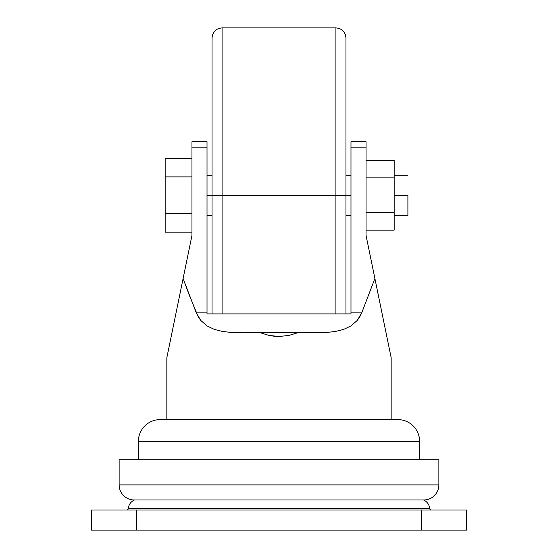 <?xml version="1.0" encoding="UTF-8"?>
<svg xmlns="http://www.w3.org/2000/svg" width="558" height="558" viewBox="0 0 558 558"><rect width="100%" height="100%" fill="white"/><g stroke="black" fill="none" stroke-linecap="round" stroke-linejoin="round"><path stroke-width="0.84" d="M407.898 195.3L394.171 195.3L407.898 195.3L407.898 215.388L407.898 195.3M397.854 419.616L160.146 419.616A21.762 21.762 0 0 0 138.384 441.378L419.616 441.378A21.762 21.762 0 0 0 397.854 419.616A21.762 21.762 0 0 1 419.616 441.378L138.384 441.378L138.384 459.792L138.384 441.378A21.762 21.762 0 0 1 160.146 419.616M419.616 459.792L419.616 441.378L419.616 459.792M438.867 484.902L438.867 459.792L119.133 459.792L119.133 484.902L438.867 484.902L119.133 484.902A15.066 15.066 0 0 0 134.164 499.968A15.066 15.066 0 0 1 119.133 484.902L119.133 459.792L438.867 459.792L438.867 484.902A15.066 15.066 0 0 1 423.836 499.968A15.066 15.066 0 0 0 438.867 484.902M134.541 499.968A10.044 10.044 0 0 0 128.326 508.575L429.674 508.575A10.044 10.044 0 0 0 423.508 499.989M431.334 510.012A1.674 1.674 0 0 1 429.674 508.575A1.674 1.674 0 0 0 431.334 510.012M134.492 499.989A10.044 10.044 0 0 0 128.326 508.575A1.674 1.674 0 0 1 126.666 510.012A1.674 1.674 0 0 0 128.326 508.575L429.674 508.575A10.044 10.044 0 0 0 423.459 499.968M212.04 195.3L212.04 37.944L212.04 195.3L207.018 195.3L212.04 195.3L212.04 313.903L212.04 37.944C212.64 31.848 215.988 28.5 222.084 27.9L222.084 195.3L212.04 195.3L222.084 195.3L222.084 313.903L222.084 195.3L335.916 195.3L222.084 195.3L222.084 27.9L222.084 195.3M335.916 313.903L335.916 195.3L335.916 313.903M345.96 313.903L345.96 195.3L335.916 195.3L350.982 195.3L345.96 195.3L345.96 313.903M376.615 286.889L366.048 235.476L366.048 141.781M335.916 195.3L335.916 27.9C342.012 28.5 345.36 31.848 345.96 37.944L345.96 195.3M191.952 141.781L191.952 235.476L183.108 278.526L196.276 312.857L207.018 312.857L207.018 313.903L207.018 141.781M350.982 141.781L350.982 313.903L350.982 312.857L361.724 312.857L374.892 278.526L366.048 235.476L366.048 141.732L350.982 141.732L350.982 147.166L366.048 147.166L350.982 147.166L350.982 312.857L361.724 312.857L357.211 320.459L351.003 325.907L343.609 329.429L335.4 331.466L326.597 332.47L240.477 332.805L231.347 332.47L222.565 331.459L214.377 329.422L206.976 325.893L200.768 320.431L196.276 312.857L207.018 312.857L207.018 147.166L191.952 147.166L191.952 235.476L181.385 286.889M160.718 419.616L397.282 419.616M466.488 510.012L91.512 510.012L91.512 530.1L91.512 510.012L136.71 510.012L136.71 530.1L136.71 510.012L421.29 510.012L421.29 530.1L421.29 510.012L466.488 510.012L466.488 530.1L466.488 510.012M91.512 530.1L466.488 530.1L91.512 530.1M166.842 357.678L166.842 419.616L166.842 357.678L167.881 352.614L166.842 357.678M366.048 235.476L391.158 357.678L391.158 419.616L391.158 357.678L374.892 278.526L361.724 312.857L359.701 316.937L357.211 320.459L351.003 325.907L343.609 329.429L335.4 331.466L326.597 332.47L312.766 332.819M383.325 319.56L379.614 301.494M390.481 354.379L385.466 329.994M172.534 329.994L167.519 354.386M178.386 301.494L174.675 319.56M207.018 313.903L350.982 313.903L207.018 313.903M298.307 332.568L288.814 335.456L298.307 332.568L259.693 332.568L269.116 335.435L279 336.488L288.814 335.456L279 336.488L274.013 336.216L269.116 335.435L259.693 332.568M191.952 147.166L207.018 147.166L207.018 141.732L191.952 141.732L191.952 147.166M170.985 337.52L176.091 312.668L170.985 337.52M191.952 235.476L176.091 312.668L183.108 278.526L189.413 295.503L198.278 316.909L200.768 320.431L206.976 325.893L214.377 329.422L222.565 331.459L231.347 332.47L245.164 332.819M254.79 332.673L249.942 332.763M165.168 232.128L191.952 232.128L165.168 232.128L165.168 213.714L191.952 213.714L165.168 213.714L165.168 176.886L191.952 176.886L165.168 176.886L165.168 158.472L191.952 158.472L165.168 158.472L165.168 232.128M394.171 212.71L394.171 230.119L366.048 230.119L394.171 230.119L394.171 212.71L366.048 212.71L394.171 212.71L394.171 177.89L366.048 177.89L394.171 177.89L394.171 212.71M394.171 160.481L394.171 177.89L394.171 160.481L366.048 160.481L394.171 160.481M394.171 215.388L407.898 215.388M134.199 499.968L423.801 499.968M207.018 215.388L212.04 215.388M345.96 215.388L350.982 215.388M345.96 175.212L350.982 175.212M222.084 27.9L335.916 27.9M207.018 175.212L212.04 175.212M394.171 175.212L407.898 175.212"/></g></svg>
